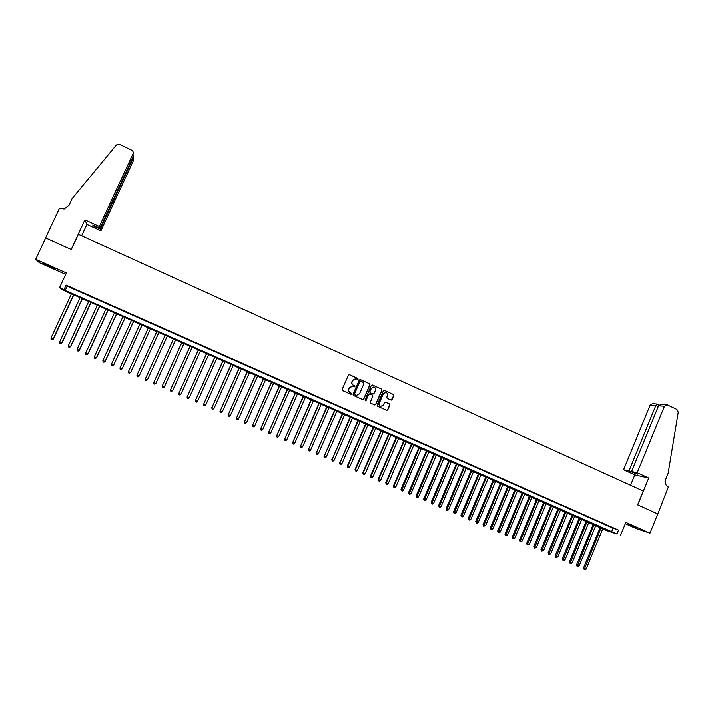 <?xml version="1.0" encoding="UTF-8"?>
<svg xmlns="http://www.w3.org/2000/svg" width="714" height="714" viewBox="0 0 714 714"><rect width="100%" height="100%" fill="white"/><g stroke="black" fill="none" stroke-linecap="round" stroke-linejoin="round"><path stroke-width="1.07" d="M358.116 379.196L357.812 378.393L349.53 374.663L348.405 375.109L342.149 389.433L342.577 390.585L350.886 394.289L351.672 393.976L350.297 392.7C348.851 391.87 348.387 390.647 348.905 389.032L349.432 387.845L352.502 386.238L354.894 386.586L353.519 385.301C352.073 384.471 351.609 383.248 352.136 381.642L352.654 380.446L355.679 378.839L358.116 379.196M357.446 379.545L357.643 378.384L349.137 374.591M350.958 394.315L351.502 393.958L351.199 393.155L350.297 392.7M354.206 386.926L354.421 385.765L353.519 385.301M636.799 527.717L627.883 524.281L636.799 527.717M48.329 265.447L42.403 263.243L49.685 266.786L55.603 268.982L48.329 265.447M391.102 400.054L392.209 399.608L393.932 395.627L393.503 394.485L384.275 390.344L383.329 390.844L377.162 405.088L377.59 406.23L386.818 410.336L387.782 409.845L389.871 405.017L389.442 403.883L385.408 402.089L384.453 402.589L383.418 404.981L380.83 406.311C379.357 405.748 378.848 404.686 379.295 403.142L383.356 393.762L385.881 392.432C387.39 392.977 387.916 394.039 387.47 395.618L386.801 397.171L387.22 398.314L391.102 400.054M616.923 533.965L607.266 530.779L62.484 289.884L59.655 287.421L65.224 290.384L616.923 533.965L618.511 530.091L66.081 285.136L64.117 289.393M59.655 287.421L66.357 272.962L35.7 259.298L45.642 237.994L71.302 249.561L78.37 234.335L643.287 490.982L637.629 504.825L657.79 513.91L649.972 533.126L625.857 522.38L620.475 535.536M369.977 384.828L369.549 383.686L360.392 379.562L359.276 380.009L353.046 394.306L353.475 395.449L362.65 399.554L363.774 399.108L369.977 384.828L369.37 383.677L360.213 379.509M372.449 384.998L381.553 389.103L381.981 390.237L375.814 404.49L374.841 404.981L370.789 403.187L370.361 402.053L372.869 396.261L372.44 395.128L369.852 393.958L368.736 394.405L365.434 400.786L365.024 399.947L371.334 385.435L372.449 384.998L381.553 389.103M625.321 523.692L636.022 528.467L649.972 533.126M35.7 259.298L39.288 262.654L65.688 274.408M75.88 289.759L70.588 287.412L75.88 289.759M84.671 293.659L79.397 291.321L84.671 293.659M93.436 297.542L88.188 295.212L93.436 297.542M102.173 301.415L96.934 299.095L102.173 301.415M110.884 305.271L105.663 302.959L110.884 305.271M119.559 309.117L114.356 306.815L119.559 309.117M128.208 312.955L123.022 310.661L128.208 312.955M136.829 316.775L131.662 314.481L136.829 316.775M145.415 320.586L140.265 318.301L145.415 320.586M153.974 324.379L148.842 322.103L153.974 324.379M162.506 328.163L157.392 325.896L162.506 328.163M171.012 331.93L165.907 329.672L170.967 332.001M179.482 335.687L174.35 333.509L179.482 335.687M187.934 339.436L182.793 337.249L187.934 339.436M196.35 343.166L191.209 340.98L196.35 343.166M204.739 346.888L199.599 344.701L204.739 346.888M213.102 350.592L207.961 348.405L213.102 350.592M221.438 354.287L216.297 352.1L221.438 354.287M229.747 357.973L224.607 355.786L229.747 357.973M238.021 361.641L232.88 359.454L238.021 361.641M246.276 365.3L241.136 363.114L246.276 365.3M254.496 368.951L249.356 366.764L254.496 368.951M262.698 372.583L257.558 370.396L262.698 372.583M270.865 376.207L265.724 374.02L270.865 376.207M279.013 379.812L273.873 377.626L279.013 379.812M287.126 383.418L281.985 381.222L287.126 383.418M295.221 387.006L290.08 384.81L295.221 387.006M303.289 390.576L298.14 388.389L303.289 390.576M311.322 394.146L306.181 391.95L311.322 394.146M319.337 397.698L314.196 395.502L319.337 397.698M327.324 401.232L322.175 399.046L327.324 401.232M335.285 404.767L330.136 402.571L335.285 404.767M343.22 408.283L338.07 406.087L343.22 408.283M351.127 411.791L345.978 409.595L351.127 411.791M359.008 415.28L353.867 413.094L359.008 415.28M366.871 418.77L361.721 416.574L366.871 418.77M374.698 422.242L369.557 420.046L374.698 422.242M382.508 425.705L377.358 423.509L382.508 425.705M390.29 429.15L385.141 426.954L390.29 429.15M398.046 432.595L392.905 430.399L398.046 432.595M405.784 436.022L400.634 433.826L405.784 436.022M413.486 439.44L408.346 437.245L413.486 439.44M421.171 442.841L416.021 440.645L421.171 442.841M428.828 446.241L423.688 444.046L428.828 446.241M436.468 449.624L431.318 447.428L436.468 449.624M444.072 452.997L438.931 450.802L444.072 452.997M451.659 456.362L446.518 454.166L451.659 456.362M459.227 459.718L454.077 457.522L459.227 459.718M466.76 463.056L461.619 460.86L466.76 463.056M474.274 466.385L469.134 464.189L474.274 466.385M481.771 469.705L476.622 467.518L481.771 469.705M489.233 473.016L484.092 470.829L489.233 473.016M496.685 476.318L491.535 474.123L496.685 476.318M504.102 479.612L498.961 477.416L504.102 479.612M511.501 482.887L506.36 480.692L511.501 482.887M518.873 486.163L513.732 483.967L518.873 486.163M526.227 489.42L521.086 487.225L526.227 489.42M533.554 492.669L528.414 490.473L533.554 492.669M540.864 495.909L535.714 493.713L540.864 495.909M548.147 499.14L543.006 496.944L548.147 499.14M555.403 502.353L550.262 500.157L555.403 502.353M562.641 505.566L557.5 503.37L562.641 505.566M569.861 508.761L564.72 506.574L569.861 508.761M577.055 511.956L571.914 509.76L577.055 511.956M584.222 515.133L579.09 512.938L584.222 515.133M591.379 518.302L586.239 516.106L591.379 518.302M598.502 521.461L593.361 519.265L598.502 521.461M605.606 524.611L600.474 522.416L605.606 524.611M66.081 285.136L67.17 286.18L613.085 528.19L618.511 530.091M607.552 525.558L612.692 527.753L607.552 525.558M67.17 286.18L65.224 290.384M613.085 528.19L611.514 532.019M355.233 378.786L352.654 380.446M353.35 385.283C351.904 384.453 351.449 383.231 351.966 381.624L352.484 380.437M352.118 386.185L349.432 387.845M350.128 392.673C348.682 391.843 348.227 390.629 348.744 389.014L349.262 387.818M362.774 399.599L363.596 399.081L369.798 384.81M360.766 381.062L359.981 381.365L354.51 393.923L354.813 394.717L356.447 395.386L359.544 393.798L363.274 385.221C363.792 383.614 363.328 382.401 361.891 381.562L360.766 381.062M360.472 381.008L359.981 381.365M356.572 395.422L354.644 394.699L354.349 393.896L359.811 381.356M374.796 404.972L375.626 404.454L381.794 390.219L381.365 389.085M369.54 393.887L368.549 394.387L366.112 400.438M365.389 400.768L365.934 400.402M375.475 390.263C375.921 388.675 375.385 387.613 373.868 387.068L371.342 388.398L369.906 391.709L370.334 392.852L373.083 394.066L374.038 393.566L375.475 390.263M373.529 387.024L371.342 388.398M372.904 394.048L370.155 392.825L369.718 391.691L371.155 388.38M385.578 392.388L383.356 393.762M380.865 406.32L380.642 406.275C379.17 405.713 378.661 404.659 379.107 403.107L383.168 393.744M386.765 410.318L387.595 409.809L389.674 404.99L389.246 403.856L385.257 402.071M391.227 400.099L393.735 395.601L393.307 394.467L384.275 390.344M71.596 293.436L50.953 338.079L53.345 339.088L73.961 294.471M53.345 339.088L52.042 339.846L53.139 339.025L73.765 294.391M52.042 339.846L51.167 339.471L50.953 338.079M99.353 226.543L133 153.805C133.545 152.216 133.063 150.975 131.554 150.074L119.675 144.424L117.471 144.282L116.248 145.112L72.087 198.688L68.937 205.445L64.144 209.05L59.449 208.283L45.598 237.976L71.177 249.507L84.895 219.93L99.353 226.543L99.996 228.328L92.784 225.026L93.132 225.883L100.299 229.158L100.924 230.881L133.518 160.373L133.313 157.767L132.759 157.499M100.299 229.158L133.313 157.767L133.134 155.42M81.664 235.825L86.921 224.482L100.924 230.881M84.895 219.93L86.921 224.482M99.996 228.328L133.215 156.509L133 153.805M93.132 225.883L93.4 225.312M637.2 472.704L664.457 406.221L658.567 405.757L631.604 471.481L637.2 472.704L648.731 477.978L637.736 504.878L657.826 513.928L668.34 486.957C665.519 485.279 664.627 482.753 665.653 479.38L668.143 473.266L678.264 412.13L676.952 409.434L667.474 404.927L664.457 406.221M630.56 485.199L634.808 474.855L648.731 477.978M634.808 474.855L623.572 469.723L628.98 470.901L637.379 474.123L631.604 471.481M628.98 470.901L655.818 405.543L650.133 405.097L652.516 403.669L657.201 404.026M623.572 469.723L650.133 405.097M634.737 473.534L634.951 473.007M657.639 404.186L655.818 405.543L658.192 406.668M666.546 404.722L661.851 404.374L658.567 405.757M80.263 297.265L59.681 341.854L62.047 342.845L82.601 298.291M62.047 342.845L60.761 343.613L61.859 342.791L82.422 298.22M60.761 343.613L59.896 343.238L59.681 341.854M88.893 301.085L68.383 345.612L70.722 346.585L91.205 302.102M70.722 346.585L69.454 347.361L70.552 346.549L91.053 302.031M69.454 347.361L68.589 346.986L68.383 345.612M97.497 304.887L77.05 349.351L79.37 350.324L99.781 305.895M79.37 350.324L78.112 351.101L79.218 350.288L99.648 305.833M78.112 351.101L77.255 350.726L77.05 349.351M106.074 308.68L85.698 353.082L87.983 354.046L108.332 309.68M87.983 354.046L86.751 354.822L87.849 354.019L108.216 309.626M86.751 354.822L85.885 354.456L85.698 353.082M114.624 312.455L94.31 356.804L96.569 357.75L116.855 313.446M96.569 357.75L95.355 358.544L96.452 357.732L116.757 313.401M95.355 358.544L94.489 358.169L94.31 356.804M123.138 316.231L102.887 360.516L105.128 361.445L125.352 317.203M105.128 361.445L103.923 362.239L105.029 361.436L125.262 317.168M103.923 362.239L103.066 361.873L102.887 360.516M131.635 319.979L111.446 364.211L113.66 365.131L133.813 320.943M113.66 365.131L112.473 365.934L113.58 365.131L133.75 320.916M112.473 365.934L111.616 365.559L111.446 364.211M140.096 323.728L119.97 367.888L122.156 368.808L142.247 324.683M122.156 368.808L120.987 369.611L122.103 368.808L142.202 324.656M120.987 369.611L120.139 369.236L119.97 367.888M130.626 372.467L150.663 328.395L130.626 372.467L129.475 373.27L128.627 372.904L128.466 371.557L130.591 372.476L129.475 373.27M148.53 327.458L128.466 371.557M139.078 376.108L159.043 332.108L139.078 376.108M156.937 331.171L136.936 375.216L139.052 376.135L137.936 376.921L137.097 376.555L136.936 375.216M147.486 379.777L146.37 380.562L145.531 380.205L145.379 378.866L165.309 334.875L145.388 378.839L147.486 379.777L167.406 335.803M173.645 338.561L153.787 382.463L155.893 383.409L175.751 339.489M173.663 338.57L153.796 382.499L153.938 383.829L153.787 382.463M155.893 383.409L154.777 384.194L153.938 383.829M181.954 342.238L162.185 386.122L164.274 387.024L184.06 343.175M181.99 342.256L162.185 386.122L162.319 387.443L162.158 386.078M164.274 387.024L163.158 387.809L162.319 387.443M190.227 345.897L170.539 389.728L172.627 390.629L192.352 346.834M190.281 345.924L170.539 389.728L170.673 391.049L170.494 389.683M172.627 390.629L171.503 391.415L170.673 391.049M198.483 349.548L178.875 393.334L180.945 394.226L200.616 350.494M198.554 349.583L178.875 393.334L179 394.646L178.812 393.271M180.945 394.226L179.83 395.003L179 394.646M206.703 353.189L187.175 396.913L189.246 397.814L208.854 354.135M206.792 353.225L187.175 396.913L187.291 398.225L187.095 396.85M189.246 397.814L188.121 398.591L187.291 398.225M214.905 356.813L195.449 400.492L197.519 401.384L217.056 357.768M215.012 356.857L195.449 400.492L195.565 401.795L195.359 400.42M197.519 401.384L196.395 402.152L195.565 401.795M223.08 360.427L203.704 404.053L205.757 404.945L225.24 361.382M223.196 360.481L203.704 404.053L203.811 405.356L203.588 403.972M205.757 404.945L204.632 405.713L203.811 405.356M231.22 364.024L211.924 407.605L213.977 408.488L233.398 364.988M231.363 364.086L211.924 407.605L212.031 408.908L211.799 407.515M213.977 408.488L212.843 409.256L212.031 408.908M239.342 367.621L220.117 411.148L222.161 412.032L241.528 368.585M239.493 367.683L220.117 411.148L220.215 412.442L219.974 411.05M222.161 412.032L221.037 412.79L220.215 412.442M247.428 371.2L228.293 414.673L230.327 415.557L249.623 372.172M247.606 371.271L228.293 414.673L228.382 415.967L228.123 414.575M230.327 415.557L229.194 416.316L228.382 415.967M255.496 374.761L236.432 418.19L238.458 419.064L257.7 375.743M255.683 374.85L236.432 418.19L236.521 419.475L236.254 418.083M238.458 419.064L237.334 419.823L236.521 419.475M263.537 378.322L244.545 421.697L246.571 422.572L265.751 379.304M263.743 378.411L244.545 421.697L244.625 422.974L244.349 421.581M246.571 422.572L245.438 423.322L244.625 422.974M271.552 381.865L252.64 425.187L254.657 426.062L273.774 382.847M271.775 381.963L252.64 425.187L252.711 426.463L252.426 425.071M254.657 426.062L253.524 426.811L252.711 426.463M279.54 385.399L260.699 428.668L262.716 429.542L281.771 386.39M279.781 385.506L260.699 428.668L260.771 429.944L260.476 428.543M262.716 429.542L261.574 430.292L260.771 429.944M287.501 388.916L268.741 432.14L270.74 433.005L289.75 389.915M287.76 389.032L268.741 432.14L268.803 433.416L268.491 432.006M270.74 433.005L269.606 433.755L268.803 433.416M295.444 392.432L276.746 435.602L278.746 436.468L297.693 393.423M295.712 392.548L276.746 435.602L276.809 436.87L276.488 435.46M278.746 436.468L277.612 437.209L276.809 436.87M303.352 395.931L284.734 439.056L286.725 439.913L305.619 396.93M303.637 396.056L284.734 439.056L284.788 440.315L284.458 438.905M286.725 439.913L285.582 440.654L284.788 440.315M311.242 399.421L292.695 442.493L294.677 443.349L313.508 400.42M311.536 399.554L292.695 442.493L292.749 443.742L292.401 442.332M294.677 443.349L293.534 444.09L292.749 443.742M319.104 402.892L300.63 445.92L302.611 446.777L321.38 403.901M319.417 403.035L300.63 445.92L300.674 447.169L300.326 445.759M302.611 446.777L301.469 447.508L300.674 447.169M326.941 406.364L308.537 449.338L310.51 450.186L329.225 407.373M327.271 406.507L308.537 449.338L308.582 450.579L308.216 449.168M310.51 450.186L309.367 450.918L308.582 450.579M334.75 409.818L316.427 452.738L318.39 453.586L337.044 410.836M335.098 409.97L316.427 452.738L316.454 453.979L316.088 452.56M318.39 453.586L317.239 454.318L316.454 453.979M342.533 413.263L324.281 456.13L326.244 456.978L344.844 414.281M342.898 413.415L324.281 456.13L324.308 457.371L323.924 455.951M326.244 456.978L325.093 457.71L324.308 457.371M350.297 416.69L332.117 459.513L334.072 460.36L352.609 417.717M350.672 416.86L332.117 459.513L332.135 460.753L331.742 459.325M334.072 460.36L332.92 461.092L332.135 460.753M358.035 420.118L339.926 462.886L341.872 463.734L360.356 421.144M358.428 420.287L339.926 462.886L339.944 464.118L339.543 462.69M341.872 463.734L340.721 464.457L339.944 464.118M365.746 423.527L347.307 466.046L347.709 466.251L349.646 467.09L368.085 424.553M366.148 423.705L347.709 466.251L347.718 467.474L347.307 466.046M349.646 467.09L348.494 467.813L347.718 467.474M373.431 426.927L355.054 469.393L355.465 469.598L357.402 470.437L375.778 427.963M373.859 427.115L355.465 469.598L355.474 470.821L355.054 469.393M357.402 470.437L356.25 471.16L355.474 470.821M381.097 430.319L362.774 472.73L363.203 472.945L365.131 473.775L383.454 431.354M381.535 430.506L363.203 472.945L363.203 474.158L362.774 472.73M365.131 473.775L363.979 474.498L363.203 474.158M388.737 433.693L370.468 476.051L370.914 476.274L372.833 477.104L391.102 434.737M389.192 433.889L370.914 476.274L370.914 477.487L370.468 476.051M372.833 477.104L371.682 477.818L370.914 477.487M396.35 437.066L378.134 479.362L378.598 479.594L380.517 480.424L398.724 438.11M396.823 437.271L378.598 479.594L378.59 480.799L378.134 479.362M380.517 480.424L379.357 481.129L378.59 480.799M403.945 440.422L385.783 482.664L386.256 482.905L388.166 483.726L406.328 441.475M404.427 440.636L386.256 482.905L386.247 484.11L385.783 482.664M388.166 483.726L387.015 484.44L386.247 484.11M411.514 443.769L393.405 485.957L393.896 486.198L395.797 487.019L413.906 444.822M412.014 443.983L393.896 486.198L393.878 487.403L393.405 485.957M395.797 487.019L394.646 487.733L393.878 487.403M419.064 447.107L401.009 489.242L401.509 489.492L403.41 490.304L421.456 448.16M419.564 447.33L401.491 490.688L401.009 489.242M403.41 490.304L402.25 491.018L401.491 490.688M426.579 450.427L408.587 492.517L409.095 492.767L410.996 493.579L428.98 451.489M427.106 450.659L409.077 493.963L408.587 492.517M410.996 493.579L409.827 494.284L409.077 493.963M434.076 453.747L416.137 495.775L416.664 496.034L418.556 496.846L436.486 454.809M434.612 453.988L416.637 497.221L416.137 495.775M418.556 496.846L417.387 497.551L416.637 497.221M441.555 457.049L423.661 499.024L424.205 499.291L426.088 500.103L443.974 458.12M442.1 457.299L424.17 500.478L423.661 499.024M426.088 500.103L424.928 500.8L424.17 500.478M449.008 460.351L431.167 502.263L431.72 502.54L433.603 503.352L451.435 461.422M449.57 460.601L431.684 503.718L431.167 502.263M433.603 503.352L432.434 504.048L431.684 503.718M456.433 463.636L438.646 505.503L439.217 505.771L441.091 506.583L458.87 464.707M457.014 463.886L439.172 506.958L438.646 505.503M441.091 506.583L439.922 507.279L439.172 506.958M463.841 466.911L446.107 508.716L446.687 509.002L448.553 509.805L466.278 467.991M464.43 467.17L446.643 510.18L446.107 508.716M448.553 509.805L447.392 510.501L446.643 510.18M471.222 470.169L453.542 511.929L454.14 512.215L455.996 513.018L473.668 471.258M471.829 470.437L454.086 513.393L453.542 511.929M455.996 513.018L454.827 513.714L454.086 513.393M478.576 473.427L460.949 515.133L461.565 515.428L463.422 516.222L481.04 474.515M479.201 473.703L461.503 516.597L460.949 515.133M463.422 516.222L462.244 516.909L461.503 516.597M485.913 476.675L468.339 518.319L468.964 518.623L470.812 519.417L488.385 477.764M486.546 476.952L468.902 519.783L468.339 518.319M470.812 519.417L469.642 520.104L468.902 519.783M493.231 479.906L475.702 521.506L476.345 521.809L478.184 522.603L495.703 481.004M493.874 480.192L476.283 522.969L475.702 521.506M478.184 522.603L477.014 523.291L476.283 522.969M500.523 483.137L483.048 524.674L483.699 524.986L485.538 525.781L503.004 484.235M501.183 483.423L483.628 526.147L483.048 524.674M485.538 525.781L483.628 526.147M507.788 486.35L490.366 527.842L491.036 528.155L492.865 528.949L510.278 487.448M508.466 486.645L490.964 529.306L490.366 527.842M492.865 528.949L491.696 529.627L490.964 529.306M515.035 489.554L497.667 530.993L498.345 531.314L500.175 532.1L517.534 490.661M515.722 489.858L498.265 532.466L497.667 530.993M500.175 532.1L498.265 532.466M522.264 492.749L504.941 534.134L505.637 534.465L507.458 535.25L524.763 493.856M522.96 493.053L505.548 535.607L504.941 534.134M507.458 535.25L505.548 535.607M529.467 495.935L512.197 537.267L512.902 537.597L514.714 538.383L531.975 497.042M530.181 496.248L512.813 538.74L512.197 537.267M514.714 538.383L512.813 538.74M536.642 499.113L519.426 540.391L520.149 540.73L521.952 541.507L539.168 500.219M537.374 499.434L520.051 541.864L519.426 540.391M521.952 541.507L520.051 541.864M543.809 502.272L526.637 543.506L527.369 543.845L529.172 544.621L546.335 503.397M544.541 502.602L527.271 544.978L526.637 543.506M529.172 544.621L527.271 544.978M550.94 505.432L533.822 546.603L534.572 546.96L536.366 547.736L553.475 506.556M551.69 505.762L534.465 548.084L533.822 546.603M536.366 547.736L534.465 548.084M558.053 508.582L540.989 549.7L541.747 550.057L543.541 550.833L560.597 509.707M558.821 508.912L541.64 551.181L540.989 549.7M543.541 550.833L541.64 551.181M565.149 511.715L548.129 552.788L548.905 553.145L550.69 553.921L567.701 512.839M565.925 512.063L548.789 554.269L548.129 552.788M550.69 553.921L548.789 554.269M572.226 514.848L555.251 555.858L556.036 556.233L557.812 557L574.779 515.972M573.012 515.196L555.92 557.348L555.251 555.858M557.812 557L555.92 557.348M579.277 517.962L562.355 558.928L563.15 559.303L564.926 560.071L581.839 519.096M580.071 518.319L563.034 560.419L562.355 558.928M564.926 560.071L563.034 560.419M586.301 521.068L569.433 561.989L570.236 562.364L572.012 563.132L588.871 522.211M587.113 521.434L570.12 563.471L569.433 561.989M572.012 563.132L570.12 563.471M593.316 524.174L576.493 565.033L577.314 565.417L579.072 566.175L595.887 525.308M594.137 524.54L577.18 566.523L576.493 565.033M579.072 566.175L577.18 566.523M600.295 527.262L583.525 568.076L584.355 568.46L586.114 569.219L602.884 528.405M601.134 527.628L584.231 569.567L583.525 568.076M586.114 569.219L584.231 569.567M659.245 404.918L657.433 404.053"/></g></svg>
